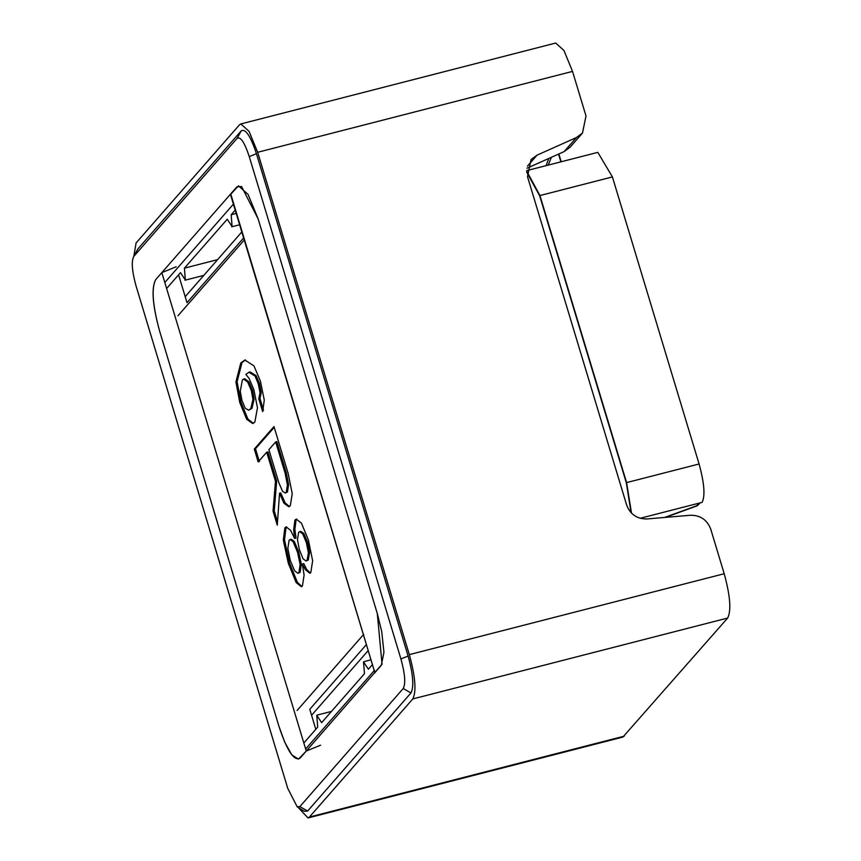 <?xml version="1.0" encoding="UTF-8"?>
<svg xmlns="http://www.w3.org/2000/svg" width="861" height="861" viewBox="0 0 861 861"><rect width="100%" height="100%" fill="white"/><g stroke="black" fill="none" stroke-linecap="round" stroke-linejoin="round"><path stroke-width="1.29" d="M137.9 248.926L133.767 256.438L237.119 138.33C240.542 136.329 244.589 142.431 249.27 156.627L400.925 658.956C405.025 673.819 405.789 683.666 403.228 688.509L299.876 806.606L297.196 806.8L287.725 788.31L136.06 285.981C131.97 271.118 131.206 261.27 133.767 256.438L137.9 248.926L241.252 130.829C245.546 128.483 250.605 136.113 256.438 153.699L408.103 656.028C413.151 674.507 414.109 686.82 410.977 692.954L307.614 811.062L304.277 811.299L297.196 806.8M306.268 751.05L161.825 272.636L155.669 279.664C151.278 288.263 152.623 305.494 159.694 331.367L278.856 726.06C287.047 750.9 294.128 761.576 300.112 758.078L382.047 664.218L377.301 613.57L258.128 218.888L241.564 186.536L236.883 186.869L155.669 279.664C151.192 288.123 152.526 305.354 159.694 331.367L278.856 726.06L284.819 742.408L291.868 754.925L298.498 759.133L306.268 751.05L320.604 745.185M298.089 807.37L308.044 817.95L309.422 817.046L412.785 698.938C416.541 691.566 415.389 676.8 409.33 654.618L257.665 152.289L249.077 131.367L240.832 123.941L239.455 124.845L136.092 242.953L133.853 256.115M308.044 817.95L622.912 737.059L727.653 618.047C731.409 610.675 730.268 595.909 724.198 573.727L710.734 529.128C707.118 519.829 700.37 515.201 690.5 515.255L646.891 518.957C637.011 519.011 630.263 514.394 626.657 505.084L527.502 176.677L531.033 159.586L537.049 155.152L576.45 137.523L582.466 133.089L586.007 115.998L572.533 71.398L563.944 50.476L555.7 43.05L240.832 123.941M372.426 664.617L368.39 669.223L363.536 661.905L364.461 673.722L321.637 722.659L316.783 715.34L317.698 727.158L303.836 743M166.614 288.51L180.476 272.668L185.341 279.986L184.415 268.169L217.596 259.635M184.415 268.169L227.239 219.232L232.093 226.551L231.178 214.733L236.205 213.442M526.954 168.229L564.149 151.59L570.165 147.145L582.466 133.089M231.178 214.733L235.204 210.127M233.718 203.788L164.806 282.526M305.644 748.984L374.546 670.245M546.122 165.646L548.758 158.467L546.122 165.646M664.595 517.45L696.829 505.708L699.057 503.158L696.829 505.708L664.595 517.45M526.717 172.211L539.686 195.834L626.345 482.881L539.686 195.834L526.717 172.211M631.07 512.747L626.345 482.881L631.07 512.747M241.801 231.975L185.19 296.668M311.574 715.276L368.196 650.593M178.593 274.82L186.998 302.652L243.609 237.959M366.388 644.609L309.777 709.303L315.815 729.31M177.936 315.783L244.546 239.67M363.708 634.363L297.11 710.476M251.38 390.679L252.94 399.439L250.777 408.684L248.614 410.213L245.224 408.254L242.006 400.645L240.273 391.335L242.393 379.884L243.588 379.066L247.699 382.09L251.38 390.679L252.564 390.377L254.124 399.127L251.961 408.372L248.614 410.213M275.681 441.93L285.142 473.27L287.423 484.947L286.25 492.32L285.174 493.062L282.537 491.297L278.856 482.709L268.89 449.7L275.681 441.93L276.865 441.628L286.326 472.958L288.618 484.646L287.434 492.018L285.174 493.062M273.981 426.561L254.296 449.065L258.182 461.926L266.706 452.197L275.488 481.288L273.045 511.165L277.274 525.156L279.545 493.202L283.958 503.211L288.822 506.752L290.297 505.751L292.245 493.74L288.177 473.561L273.981 426.561M288.241 563.04L296.162 582.585L301.318 586.696L302.437 585.954L304.094 575.03L302.372 564.203L305.44 569.724L309.852 573.265L310.799 572.63L312.64 560.748L308.389 540.019L301.436 523.133L296.238 519.151L294.925 520.033L293.676 529.741L294.602 538.459L290.577 530.268L286.11 526.921L284.873 527.761L283.323 540.062L288.241 563.04M249.033 378.313L245.848 374.427L248.947 372.253L255.007 376.009L258.225 383.608L260.065 392.799L258.784 398.783L262.67 411.655L264.273 400.031L260.409 381.111L253.963 365.903L244.89 360.038L240.811 362.868L235.914 382.015L239.756 402.453L246.72 419.339L252.736 423.547L254.834 422.105L257.482 407.802L253.791 389.43L249.033 378.313M306.322 542.387L308.389 552.816L307.086 560.317L306.096 560.995L303.083 558.864L299.359 549.587L297.454 539.718L298.638 532.346L299.639 531.668L302.641 533.798L306.322 542.387M293.095 541.687L297.572 552.385L300.145 564.493L298.896 572.683L297.971 573.308L294.613 570.811L290.318 560.672L287.854 548.425L289.102 540.234L290.092 539.556L293.095 541.687L294.29 541.375L298.756 552.073L301.328 564.192L300.091 572.382L297.971 573.308M254.296 449.065L255.48 448.753L259.365 461.625M274.218 427.347L255.48 448.753M279.545 493.202L280.74 492.901L285.152 502.91L289.414 506.505M273.045 511.165L274.239 510.864L277.511 521.723M275.488 481.288L276.672 480.987L274.239 510.864M266.706 452.197L267.889 451.885L276.672 480.987M286.713 526.878L286.056 527.459L284.507 539.761L289.436 562.728L297.346 582.284L301.888 586.438M294.602 538.459L295.797 538.157L294.839 538.2M296.851 519.097L296.109 519.732L294.86 529.44L296.023 537.888M302.609 563.933L303.793 563.632L306.624 569.422L310.423 572.985M245.493 359.92L242.006 362.567L237.098 381.714L240.951 402.152L247.903 419.038L253.317 423.321M258.784 398.783L259.968 398.482L263.52 410.223M248.947 372.253L250.142 371.941L256.191 375.708L259.419 383.306L261.26 392.487L259.968 398.482M290.092 539.556L291.287 539.255L294.29 541.375M299.639 531.668L300.823 531.355L303.825 533.486L307.506 542.075L309.573 552.514L308.27 560.016L306.096 560.995M243.588 379.066L244.782 378.765L248.894 381.789L252.564 390.377M700.251 502.856L697.281 505.773L665.424 517.386M551.363 157.305L548.263 165.086M526.706 170.629L597.825 152.365L612.408 176.925L699.078 463.982C704.33 483.193 705.331 496.001 702.07 502.383L640.121 518.3M526.695 171.059L539.933 195.555L626.593 482.601L631.522 513.221M161.825 272.636L176.161 266.77M375.17 672.312L381.326 665.284L383.941 652.229L381.735 631.662L377.301 613.57L258.128 218.888L248.108 194.478L238.497 185.815L230.49 194.5L374.933 672.915L230.726 193.897M309.422 817.046L624.29 736.155M412.785 698.938L727.653 618.047M409.33 654.618L724.198 573.727M257.665 152.289L572.533 71.398M241.252 130.829L237.119 138.33M256.438 153.699L249.27 156.627M408.103 656.028L400.925 658.956M410.977 692.954L403.228 688.509M307.614 811.062L299.876 806.606M527.427 166.141L537.049 155.152M564.149 151.59L576.45 137.523M283.958 503.211L285.152 502.91M296.162 582.585L297.346 582.284M283.323 540.062L284.507 539.761M284.873 527.761L286.056 527.459M293.676 529.741L294.86 529.44M294.925 520.033L296.109 519.732M305.44 569.724L306.624 569.422M246.72 419.339L247.903 419.038M239.756 402.453L240.951 402.152M235.914 382.015L237.098 381.714M240.811 362.868L242.006 362.567M260.065 392.799L261.26 392.487M255.007 376.009L256.191 375.708M285.142 473.27L286.326 472.958M287.423 484.947L288.618 484.646M286.25 492.32L287.434 492.018M300.145 564.493L301.328 564.192M297.572 552.385L298.756 552.073M308.389 552.816L309.573 552.514M302.641 533.798L303.825 533.486M252.94 399.439L254.124 399.127M250.777 408.684L251.961 408.372M247.699 382.09L248.894 381.789M558.552 154.087L560.898 161.846M667.953 516.46L668.168 517.149M558.811 153.968L561.168 161.782M668.222 516.363L668.459 517.127M612.408 176.925L539.933 195.555M699.078 463.982L626.593 482.601M370.983 659.849L363.902 661.668M331.474 711.412L317.149 715.093M203.831 275.38L184.964 280.223M239.627 224.764L231.727 226.798M558.843 153.958L561.211 161.771M668.265 516.352L668.491 517.127"/></g></svg>
